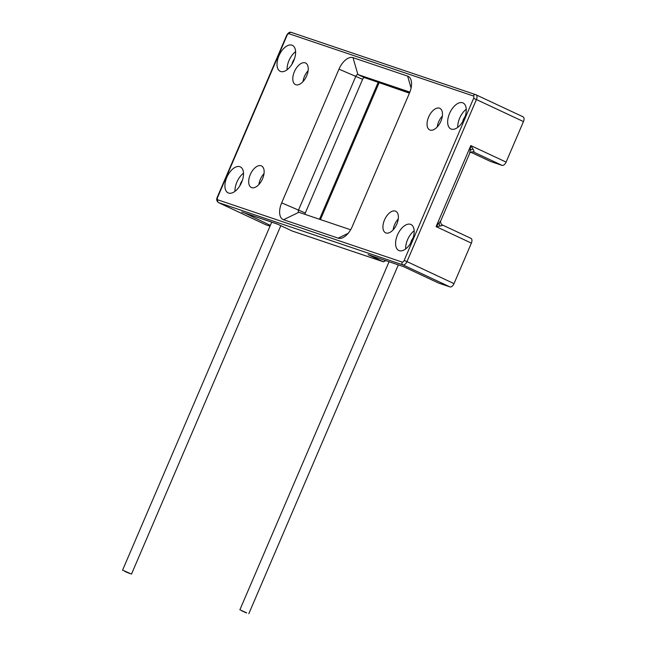<?xml version="1.0" encoding="UTF-8"?>
<svg xmlns="http://www.w3.org/2000/svg" width="646" height="646" viewBox="0 0 646 646"><rect width="100%" height="100%" fill="white"/><g stroke="black" fill="none" stroke-linecap="round" stroke-linejoin="round"><path stroke-width="0.97" d="M409.419 93.177L373.509 80.693M522.921 116.756A4.417 2.39 115.1 0 1 523.058 116.813A4.417 2.39 115.1 0 1 523.462 121.577L506.101 162.098A4.417 2.39 115.1 0 1 502.087 165.376L490.71 161.532A4.417 2.39 115.1 0 1 490.572 161.484A4.417 2.39 115.1 0 1 490.443 161.411M473.179 151.867L473.203 151.875C471.475 151.697 470.296 152.19 469.682 153.344L470.821 145.576L473.009 149.064C474.156 151.269 474.334 152.254 473.526 152.004L502.087 165.376M469.682 153.352L440.79 220.762L436.098 226.601L440.015 226.043C442.308 225.583 443.067 225.204 442.276 224.929L470.966 238.358A4.417 2.39 115.1 0 1 471.37 243.122L454.009 283.634A4.417 2.39 115.1 0 1 449.996 286.921L438.618 283.077A4.417 2.39 115.1 0 1 438.481 283.021A4.417 2.39 115.1 0 1 438.351 282.956M403.895 266.814L438.618 283.077M438.481 283.021L403.338 266.556L368.075 254.645L403.233 266.54M270.02 226.157L265.684 224.695A4.417 2.39 115.1 0 1 265.546 224.638A4.417 2.39 115.1 0 1 265.417 224.566M292.04 230.937A2.204 1.195 -64.9 0 0 292.105 230.969A2.204 1.195 -64.9 0 0 292.17 231.002A2.204 1.849 108.7 0 0 292.339 231.066L383.353 261.791A2.204 1.849 -71.3 0 1 383.191 261.727L368.075 254.645L372.274 256.091M409.556 92.862L364.602 77.681A2.204 1.195 -64.9 0 0 362.6 79.329L305.292 213.019A2.204 1.195 -64.9 0 0 305.001 214.359M277.635 224.186L241.79 212.009L277.053 223.92L292.17 231.002L383.191 261.727A2.204 1.195 -64.9 0 0 385.048 260.395M277.005 223.92L292.339 231.066A2.204 1.849 108.7 0 0 292.501 231.106M244.971 213.107L270.343 225.389M352.207 226.665A15.447 8.366 115.1 0 1 344.116 236.961A15.447 8.366 115.1 0 1 338.165 238.156L283.554 219.721A15.447 8.366 115.1 0 1 281.672 202.852L338.972 69.154A15.447 8.366 115.1 0 1 353.015 57.664L407.626 76.099A15.447 8.366 115.1 0 1 411.437 81.872A15.447 8.366 115.1 0 1 409.507 92.967L352.207 226.665M294.374 71.722A11.919 6.452 -64.9 0 0 295.464 84.586A11.919 6.452 -64.9 0 0 306.664 75.865A11.919 6.452 -64.9 0 0 305.574 63.001A11.919 6.452 -64.9 0 0 294.374 71.722M250.268 174.622A11.919 6.452 -64.9 0 0 251.359 187.493A11.919 6.452 -64.9 0 0 262.559 178.772A11.919 6.452 -64.9 0 0 261.469 165.909A11.919 6.452 -64.9 0 0 250.268 174.622M428.621 117.047A11.919 6.452 -64.9 0 0 429.711 129.911A11.919 6.452 -64.9 0 0 440.911 121.19A11.919 6.452 -64.9 0 0 439.821 108.326A11.919 6.452 -64.9 0 0 428.621 117.047M384.515 219.947A11.919 6.452 -64.9 0 0 385.605 232.818A11.919 6.452 -64.9 0 0 396.805 224.097A11.919 6.452 -64.9 0 0 395.715 211.234A11.919 6.452 -64.9 0 0 384.515 219.947M278.91 55.831A14.341 7.768 -64.9 0 0 280.227 71.318A14.341 7.768 -64.9 0 0 293.704 60.829A14.341 7.768 -64.9 0 0 292.396 45.341A14.341 7.768 -64.9 0 0 278.91 55.831M226.819 177.375A14.341 7.768 -64.9 0 0 228.127 192.863A14.341 7.768 -64.9 0 0 241.612 182.366A14.341 7.768 -64.9 0 0 240.296 166.878A14.341 7.768 -64.9 0 0 226.819 177.375M449.568 113.446A14.341 7.768 -64.9 0 0 450.876 128.934A14.341 7.768 -64.9 0 0 464.361 118.444A14.341 7.768 -64.9 0 0 463.045 102.956A14.341 7.768 -64.9 0 0 449.568 113.446M397.476 234.991A14.341 7.768 -64.9 0 0 398.784 250.478A14.341 7.768 -64.9 0 0 412.269 239.981A14.341 7.768 -64.9 0 0 410.953 224.501A14.341 7.768 -64.9 0 0 397.476 234.991M465.055 116.635A7.066 3.828 -64.9 0 0 463.4 119.437A7.066 3.828 115.1 0 0 462.673 121.723M457.756 127.375A14.341 7.768 115.1 0 1 459.645 118.17A14.341 7.768 -64.9 0 1 466.25 109.239M412.964 238.172A7.066 3.828 -64.9 0 0 411.308 240.982A7.066 3.828 115.1 0 0 410.581 243.259M405.664 248.912A14.341 7.768 115.1 0 1 407.553 239.714A14.341 7.768 -64.9 0 1 414.159 230.784M242.307 180.557A7.066 3.828 -64.9 0 0 240.651 183.359A7.066 3.828 115.1 0 0 239.924 185.644M235.007 191.297A14.341 7.768 115.1 0 1 236.896 182.091A14.341 7.768 -64.9 0 1 243.502 173.168M350.641 229.774L298.848 212.284A2.204 1.195 115.1 0 1 298.775 212.259A2.204 1.195 115.1 0 1 298.573 209.877L355.873 76.18A2.204 1.195 115.1 0 1 357.884 74.54L409.871 92.087M308.118 70.68A11.919 6.452 -64.9 0 0 304.452 76.438A11.919 6.452 115.1 0 0 302.998 81.622M258.893 184.53A11.919 6.452 115.1 0 1 260.346 179.346A11.919 6.452 -64.9 0 1 264.012 173.588M442.365 116.014A11.919 6.452 -64.9 0 0 438.699 121.763A11.919 6.452 115.1 0 0 437.245 126.947M398.259 218.913A11.919 6.452 -64.9 0 0 394.593 224.671A11.919 6.452 115.1 0 0 393.139 229.855M295.593 51.623A14.341 7.768 -64.9 0 0 288.988 60.554A14.341 7.768 115.1 0 0 287.099 69.752M294.398 59.02A7.066 3.828 -64.9 0 0 292.743 61.822A7.066 3.828 115.1 0 0 292.016 64.107M127.787 572.534L126.842 572.114L127.787 572.534M129.814 573.47L124.718 571.274M123.305 570.434L131.501 574.092L123.305 570.434M124.573 571.282L124.985 571.363M127.714 572.655L126.656 572.178L127.69 572.622M128.78 573.075L129.717 573.503L128.78 573.075M126.656 572.235L127.601 572.655L126.656 572.235M125.671 571.775L126.616 572.195L125.671 571.775M124.961 571.29L125.905 571.71L124.961 571.29M126.753 572.057L125.817 571.637L126.753 572.057M127.69 572.566L126.753 572.146L127.69 572.566M128.667 573.026L127.722 572.606L128.667 573.026M126.673 572.09L125.736 571.67L126.673 572.09M128.788 573.002L127.843 572.582L128.788 573.002M243.485 611.617L244.43 612.037L243.485 611.617M246.271 612.852L240.627 610.042L244.454 612.101M245.456 612.521L245.86 612.683M246.691 612.868L241.515 610.583M243.558 611.496L242.613 611.076L243.558 611.496M242.492 611.076L241.556 610.656L242.492 611.076M241.547 610.704L242.484 611.124L241.547 610.704M244.616 611.915L243.671 611.496L244.616 611.915M245.593 612.376L244.656 611.956L245.593 612.376M246.312 612.86L245.367 612.44L246.312 612.86M244.664 612.02L245.609 612.44L244.664 612.02M243.671 611.552L244.616 611.972L243.671 611.552M243.582 611.584L244.519 612.004L243.582 611.584M245.609 612.456L246.554 612.876L245.609 612.456M242.605 611.132L243.55 611.552L242.605 611.132M244.6 612.061L245.537 612.481L244.6 612.061M242.484 611.148L243.429 611.568L242.484 611.148M490.572 161.484L470.756 152.198L490.71 161.532M471.37 243.122L436.098 226.601L470.821 145.576L506.101 162.098M470.458 150.308A4.417 2.818 176.6 0 1 473.009 149.064M523.462 121.577L476.425 99.549A4.417 2.39 -64.9 0 0 476.021 94.784A4.417 2.39 -64.9 0 0 475.892 94.728A2.204 1.849 -71.3 0 0 475.722 94.663L523.058 116.813M287.026 35.385L217.573 197.442A2.204 1.195 -64.9 0 0 217.839 199.848L402.143 262.074A2.204 1.195 -64.9 0 0 404.154 260.435L406.972 261.606L476.425 99.549L473.607 98.378A2.204 1.195 -64.9 0 0 473.34 95.971L289.028 33.745A2.204 1.195 -64.9 0 0 287.026 35.385L286.679 35.304C288.245 32.647 289.828 31.694 291.419 32.437A2.204 1.849 -71.3 0 1 291.58 32.502M265.684 224.695L218.647 202.658L402.959 264.884A4.417 2.39 -64.9 0 0 406.972 261.606L454.009 283.634M439.207 223.233A4.417 3.117 -127.7 0 0 440.015 226.043M402.143 262.074A2.204 1.849 108.7 0 0 402.959 264.884L449.996 286.921M319.495 219.26L378.072 82.599M289.028 33.745A2.204 1.849 -71.3 0 1 291.419 32.437L475.722 94.663A2.204 1.849 -71.3 0 0 473.34 95.971M404.154 260.435L473.607 98.378M217.839 199.848A2.204 1.849 108.7 0 0 218.647 202.658A4.417 2.39 -64.9 0 1 218.518 202.61C216.652 201.156 216.216 199.412 217.218 197.353L286.679 35.304M338.165 238.156L348.202 233.279M283.554 219.721L298.848 212.284M281.672 202.852L305.292 213.019M338.972 69.154L362.6 79.329M353.015 57.664L357.884 74.54L364.602 77.681M407.626 76.099L411.082 88.082M442.397 224.978C440.766 224.711 440.176 220.674 440.79 220.762M383.353 261.791L386.09 260.572M218.518 202.61L265.546 224.638M320.456 219.583L379.032 82.922M131.501 574.092L280.824 225.688M122.538 570.248L271.732 222.143M239.86 609.856L389.053 261.751M248.823 613.7L398.324 264.884"/></g></svg>
